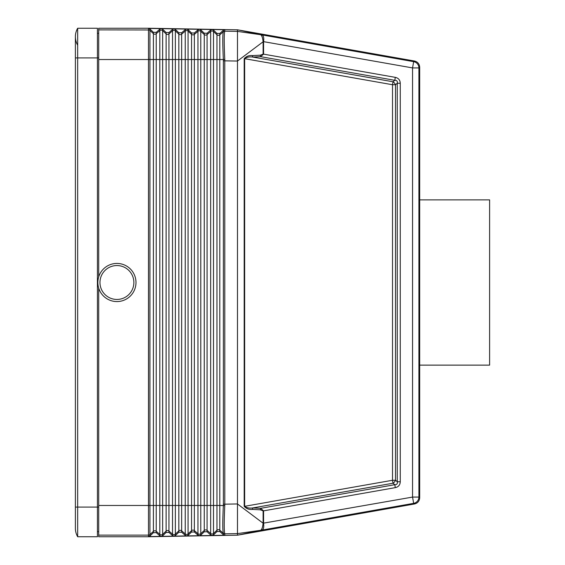 <?xml version="1.0" encoding="UTF-8"?>
<svg xmlns="http://www.w3.org/2000/svg" width="565" height="565" viewBox="0 0 565 565"><rect width="100%" height="100%" fill="white"/><g stroke="black" fill="none" stroke-linecap="round" stroke-linejoin="round"><path stroke-width="0.85" d="M400.26 83.253C400.119 80.039 398.466 78.069 395.302 77.356L394.787 80.308L393.028 81.777A4.238 2.578 -130 0 1 395.507 84.729L397.259 83.253L400.26 83.253L400.26 481.747L397.259 481.747L397.259 83.253C397.661 81.247 396.835 80.265 394.787 80.308L260.543 56.655L252.703 57.058L252.499 55.582L260.338 55.179L260.543 56.655L263.572 54.148L263.113 54.148L263.106 41.782C262.732 38.208 262.054 35.976 261.072 35.079L261.941 34.91L237.78 29.86L261.334 34.811M223.38 504.178L223.345 505.47C222.61 521.566 222.603 530.825 223.345 533.247L224.764 533.755C224.044 531.269 224.044 521.876 224.771 505.569L224.799 504.178L223.38 504.178L223.38 60.822L223.345 59.53L216.967 59.53L216.967 34.769L213.492 31.555L213.492 30.107L216.967 33.413L219.792 33.462L223.38 30.277L224.799 29.747L148.567 28.42L148.489 29.966L98.698 29.881L98.698 276.878M186.627 29.083L185.242 29.613L185.242 59.53L172.53 59.53L172.53 505.47L168.942 505.47L168.942 33.935L172.53 30.835L172.53 59.53L159.817 59.53L159.817 505.47L156.23 505.47L156.23 59.53L149.93 59.53L149.93 28.999L153.405 32.304L156.23 32.353L156.23 59.53L159.817 59.53L159.817 30.616L156.23 33.709A2.119 2.119 -0 0 1 153.405 33.66L149.93 30.446A2.119 2.119 -0 0 0 148.574 29.881L148.489 28.25L237.477 29.804L237.477 61.041L263.339 41.605M161.202 28.638L159.817 29.168L156.23 32.353M173.914 28.857L172.53 29.394L168.942 32.572L166.117 32.523L162.642 29.218L161.279 28.638M148.489 536.75L148.489 535.119L98.698 535.119L98.698 536.75L148.489 536.75L237.477 535.196L237.477 503.959L224.799 504.178L224.771 59.431C224.044 43.124 224.044 33.73 224.764 31.245L224.799 29.747M263.339 523.395L237.477 503.959L237.477 61.041L223.38 60.822M213.492 30.107L212.129 29.528M224.771 59.431L223.345 59.53C222.61 43.434 222.603 34.175 223.345 31.753L219.792 34.818A2.119 2.119 -0 0 1 216.967 34.769L216.967 33.413M199.339 29.302L197.955 29.832L194.367 33.017L191.542 32.968L188.067 29.663L186.704 29.083M212.052 29.528L210.667 30.058L210.667 59.53L197.955 59.53L197.955 31.28A2.119 2.119 -0 0 1 200.78 31.329L200.78 29.881L199.417 29.309M200.78 29.881L204.255 33.194L207.08 33.243L210.667 30.058M149.93 28.999L148.567 28.42M172.53 29.394L172.53 30.835A2.119 2.119 -0 0 1 175.355 30.884L175.355 29.437L173.992 28.864M98.698 57.913L77.666 57.913L77.666 28.25L97.427 28.25L97.427 507.088L75.392 507.088L75.392 57.913L77.666 57.913L77.666 536.75L97.427 536.75L97.427 507.088L98.698 507.088M156.23 532.647L159.817 535.832L161.202 536.362L148.567 536.581L148.574 535.119A2.119 2.119 0 0 0 149.93 534.554L149.93 536.001L153.405 532.696L156.23 532.647L156.23 531.291A2.119 2.119 0 0 0 153.405 531.34L149.93 534.554L149.93 505.47L153.405 505.47L153.405 532.696M159.817 29.168L159.817 30.616A2.119 2.119 -0 0 1 162.642 30.665L162.642 505.47L159.817 505.47L159.817 534.384A2.119 2.119 0 0 0 162.642 534.335L162.642 535.782L166.117 532.477L168.942 532.428L172.53 535.606L173.914 536.143L161.202 536.362M197.955 29.832L197.955 31.28L194.367 34.38L194.367 59.53L197.955 59.53L197.955 533.72A2.119 2.119 0 0 0 200.78 533.671L200.78 535.119L204.255 531.806L207.08 531.757L210.667 534.942L212.052 535.472L186.704 535.917L188.067 535.337L191.542 532.032L194.367 531.983L197.955 535.168L199.339 535.698M186.627 535.917L173.992 536.136L175.355 535.564L178.83 532.251L181.655 532.202L185.242 535.387L186.704 535.917M223.38 534.723L224.799 535.253L212.129 535.472L213.492 534.893L216.967 531.587L219.792 531.538L223.38 534.723L223.38 533.311L224.764 533.755M263.113 510.852L260.338 509.821L260.543 508.345L263.572 510.852L263.113 510.852L263.106 523.218C262.732 526.792 262.054 529.024 261.072 529.921L261.941 530.09L237.78 535.14L261.334 530.189M98.698 535.119L98.698 505.47L148.56 505.47C148.538 508.182 148.517 508.189 148.489 505.47L148.489 59.53C148.517 56.811 148.538 56.818 148.56 59.53L149.93 59.53L149.93 505.47L148.56 505.47L148.489 29.966M148.489 28.25L98.698 28.25L98.698 29.881M260.338 509.821L252.499 509.418L252.703 507.942L260.543 508.345L394.787 484.692L393.028 483.223A4.238 2.578 130 0 0 395.507 480.271L397.259 481.747C397.661 483.753 396.835 484.735 394.787 484.692L395.302 487.644L263.572 510.852L263.58 523.352C264.067 527.209 263.523 529.454 261.941 530.09L413.658 503.344L414.435 503.994C417.697 503.175 419.449 501.084 419.689 497.737L419.689 365.131L489.608 365.131L489.608 199.869L419.689 199.869L419.689 67.263C419.449 63.916 417.697 61.825 414.435 61.006L237.477 29.804M98.698 505.47L98.698 288.122M97.427 531.665L98.698 531.665L97.427 531.665M97.427 33.335L98.698 33.335M116.92 265.55A16.95 16.95 0 0 0 99.97 282.5A16.95 16.95 0 0 0 116.92 299.45A16.95 16.95 0 0 0 133.87 282.5A16.95 16.95 0 0 0 116.92 265.55M75.392 507.088L75.392 528.275A16.95 16.95 0 0 0 77.666 536.75A16.95 16.95 0 0 1 75.392 528.275A16.95 16.95 0 0 0 77.666 536.75M75.392 57.913L75.392 36.725A16.95 16.95 0 0 1 77.666 28.25A16.95 16.95 0 0 0 77.666 45.2M252.499 509.418C249.165 509.807 246.397 508.775 244.186 506.318L244.645 506.318C246.7 507.857 249.384 508.394 252.703 507.942L393.028 483.223L392.506 480.271L392.506 84.729L393.028 81.777L252.703 57.058C249.384 56.606 246.7 57.143 244.645 58.682L244.186 58.682C246.397 56.225 249.165 55.193 252.499 55.582M395.302 77.356L263.572 54.148L263.58 41.648L263.106 41.782M419.689 67.263L418.912 67.92L418.912 497.08L412.556 497.08L412.556 67.92L413.658 61.656A6.356 6.356 -130 0 1 418.912 67.92L412.556 67.92L263.58 41.648C264.067 37.791 263.523 35.546 261.941 34.91L413.658 61.656L414.435 61.006M175.355 29.437L178.83 32.749L181.655 32.798L185.242 29.613M149.93 536.001L148.567 536.581M224.764 31.245L223.345 31.753L224.799 31.174L237.477 31.393L261.32 34.811M162.642 535.782L161.279 536.362M200.78 535.119L199.417 535.691M224.799 535.253L224.799 533.826L237.477 533.607L261.32 530.189M237.477 535.196L414.435 503.994M419.689 204.106C419.322 203.796 419.004 240.556 419.004 282.5C419.004 324.444 419.322 361.204 419.689 360.894M116.92 263.431A19.069 19.069 0 0 0 97.851 282.5A19.069 19.069 0 0 0 116.92 301.569A19.069 19.069 0 0 0 135.988 282.5A19.069 19.069 0 0 0 116.92 263.431M419.689 497.737L418.912 497.08A6.356 6.356 130 0 1 413.658 503.344L412.556 497.08L263.106 523.218M419.689 199.869L419.689 365.131M219.792 33.462L219.792 505.47L216.967 505.47L216.967 59.53L213.492 59.53L213.492 31.555A2.119 2.119 -0 0 0 210.667 31.506L207.08 34.599L207.08 505.47L204.255 505.47L204.255 34.55L200.78 31.329L200.78 505.47L191.542 505.47L191.542 530.669L188.067 533.89L188.067 535.337M194.367 33.017L194.367 34.38A2.119 2.119 -0 0 1 191.542 34.331L191.542 59.53L194.367 59.53L194.367 530.62A2.119 2.119 0 0 0 191.542 530.669L191.542 532.032M224.771 505.569L219.792 505.47L219.792 530.182A2.119 2.119 0 0 0 216.967 530.231L213.492 533.445L213.492 534.893M191.542 32.968L191.542 34.331L188.067 31.11L188.067 505.47L191.542 505.47L191.542 59.53L185.242 59.53L185.242 505.47L181.655 505.47L181.655 34.154L185.242 31.061A2.119 2.119 -0 0 1 188.067 31.11L188.067 29.663M159.817 535.832L159.817 534.384L156.23 531.291L156.23 505.47L153.405 505.47L153.405 32.304M168.942 32.572L168.942 33.935A2.119 2.119 -0 0 1 166.117 33.886L162.642 30.665L162.642 29.218M185.242 535.387L185.242 533.939A2.119 2.119 0 0 0 188.067 533.89L188.067 505.47L185.242 505.47L185.242 533.939L181.655 530.846L181.655 505.47L172.53 505.47L172.53 534.165L168.942 531.065L168.942 505.47L166.117 505.47L166.117 32.523M181.655 532.202L181.655 530.846A2.119 2.119 0 0 0 178.83 530.895L178.83 34.105L175.355 30.884L175.355 534.116A2.119 2.119 0 0 1 172.53 534.165L172.53 535.606M166.117 532.477L166.117 531.114L162.642 534.335L162.642 505.47L166.117 505.47L166.117 531.114A2.119 2.119 0 0 1 168.942 531.065L168.942 532.428M197.955 535.168L197.955 533.72L194.367 530.62L194.367 531.983M148.489 59.53L98.698 59.53M148.489 505.47L148.489 535.034M181.655 32.798L181.655 34.154A2.119 2.119 -0 0 1 178.83 34.105L178.83 32.749M216.967 531.587L216.967 505.47L210.667 505.47L210.667 533.494L207.08 530.401L207.08 505.47L210.667 505.47L210.667 59.53L213.492 59.53L213.492 533.445A2.119 2.119 0 0 1 210.667 533.494L210.667 534.942M207.08 33.243L207.08 34.599A2.119 2.119 -0 0 1 204.255 34.55L204.255 33.194M223.38 30.277L223.38 31.689M244.186 506.318L244.186 58.682M260.338 55.179L263.113 54.148M400.26 481.747C400.119 484.961 398.466 486.931 395.302 487.644M244.645 506.318L244.645 58.682L392.506 84.729L395.507 84.729L395.507 480.271L392.506 480.271L244.645 506.318M178.83 532.251L178.83 530.895L175.355 534.116L175.355 535.564M223.38 533.311L219.792 530.182L219.792 531.538M207.08 531.757L207.08 530.401A2.119 2.119 0 0 0 204.255 530.45L204.255 505.47L200.78 505.47L200.78 533.671L204.255 530.45L204.255 531.806"/></g></svg>
